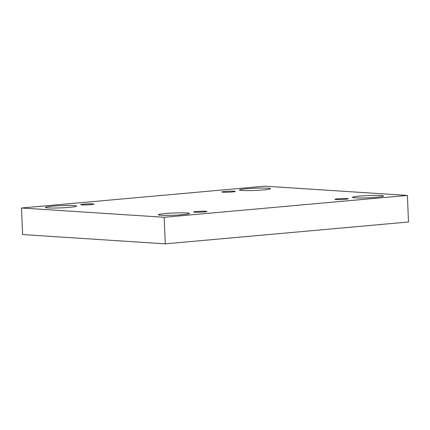 <?xml version="1.0" encoding="UTF-8"?>
<svg xmlns="http://www.w3.org/2000/svg" width="430" height="430" viewBox="0 0 430 430"><rect width="100%" height="100%" fill="white"/><g stroke="black" fill="none" stroke-linecap="round" stroke-linejoin="round"><path stroke-width="0.64" d="M407.387 195.435L164.158 217.274L21.5 208.002L264.729 186.163L407.387 195.435L408.5 221.998L165.27 243.837L164.158 217.274M267.906 188.179A15.55 1.113 177.6 0 1 270.54 188.684A15.55 1.113 177.6 0 1 255.049 190.447A15.55 1.113 177.6 0 1 239.472 189.985A15.55 1.113 177.6 0 1 250.459 188.458A15.55 1.113 177.6 0 1 267.906 188.179M73.809 205.599A15.55 1.113 177.6 0 1 76.449 206.11A15.55 1.113 177.6 0 1 60.958 207.867A15.55 1.113 177.6 0 1 45.376 207.41A15.55 1.113 177.6 0 1 56.362 205.884A15.55 1.113 177.6 0 1 73.809 205.599M380.873 195.521A15.55 1.113 177.6 0 1 383.512 196.026A15.55 1.113 177.6 0 1 368.021 197.789A15.55 1.113 177.6 0 1 352.439 197.327A15.55 1.113 177.6 0 1 363.425 195.806A15.55 1.113 177.6 0 1 380.873 195.521M186.781 212.947A15.55 1.113 177.6 0 1 189.415 213.452A15.55 1.113 177.6 0 1 173.93 215.215A15.55 1.113 177.6 0 1 158.347 214.753A15.55 1.113 177.6 0 1 169.334 213.226A15.55 1.113 177.6 0 1 186.781 212.947M205.82 211.237A6.665 0.478 177.6 0 1 206.948 211.452A6.665 0.478 177.6 0 1 200.315 212.205A6.665 0.478 177.6 0 1 193.634 212.011A6.665 0.478 177.6 0 1 198.343 211.356A6.665 0.478 177.6 0 1 205.82 211.237M347.091 198.552A6.665 0.478 177.6 0 1 348.219 198.767A6.665 0.478 177.6 0 1 341.581 199.525A6.665 0.478 177.6 0 1 334.906 199.326A6.665 0.478 177.6 0 1 339.614 198.676A6.665 0.478 177.6 0 1 347.091 198.552M234.124 191.21A6.665 0.478 177.6 0 1 235.253 191.425A6.665 0.478 177.6 0 1 228.615 192.183A6.665 0.478 177.6 0 1 221.934 191.984A6.665 0.478 177.6 0 1 226.642 191.328A6.665 0.478 177.6 0 1 234.124 191.21M92.853 203.89A6.665 0.478 177.6 0 1 93.982 204.11A6.665 0.478 177.6 0 1 87.344 204.863A6.665 0.478 177.6 0 1 80.663 204.669A6.665 0.478 177.6 0 1 85.376 204.013A6.665 0.478 177.6 0 1 92.853 203.89M165.27 243.837L22.613 234.565L21.5 208.002"/></g></svg>
